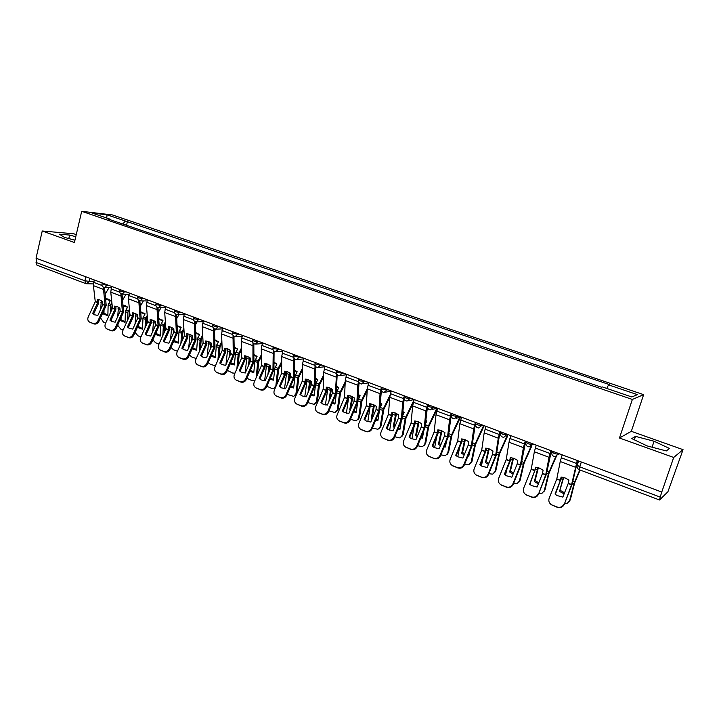 <?xml version="1.0" encoding="UTF-8"?>
<svg xmlns="http://www.w3.org/2000/svg" width="719" height="719" viewBox="0 0 719 719"><rect width="100%" height="100%" fill="white"/><g stroke="black" fill="none" stroke-linecap="round" stroke-linejoin="round"><path stroke-width="1.08" d="M76.241 234.646L73.886 233.81L42.241 230.988L36.04 258.193L661.759 492.057L673.694 457.464L683.05 449.663L631.318 431.328L643.649 394.659L112.443 214.954L81.696 211.305L632.361 399.449L619.454 438.006L673.694 457.464M683.05 449.663L667.924 491.751L659.539 499.993L579.316 469.741L579.739 466.847L660.213 497.108L659.539 499.993M42.241 230.988L74.408 242.528L81.696 211.305M85.84 276.806L84.887 280.814L85.723 283.574L36.975 265.185L36.049 262.453L84.887 280.814L93.767 281.839M36.939 258.525L36.049 262.453M660.213 497.108L661.759 492.057M606.746 388.431L608.571 384.872L637.402 394.65L631.794 396.969L602.306 386.912L601.399 387.208L108.551 219.142L110.672 219.385L91.978 213.013L107.005 214.792L125.466 221.048L122.733 223.977M608.571 384.872L609.424 384.602L125.466 221.048M643.649 394.659L632.361 399.449M631.318 431.328L619.454 438.006M631.776 438.599L647.154 445.924L666.315 450.93L669.515 448.476L654.092 441.241L635.506 436.379L631.776 438.599M75.765 236.704L69.617 235.068L59.389 234.178L64.494 237.414L74.947 240.2M126.526 225.272L127.488 221.281M110.879 219.933L110.672 219.385M106.78 218.055L107.005 214.792M634.347 439.821L635.506 436.379M652.052 447.209L654.092 441.241M68.799 238.564L69.617 235.068M568.199 483.528L568.936 480.067L565.134 477.955L561.09 477.065L560.38 480.517L555.032 494.052L557.018 495.544L562.842 497.108L568.199 483.528L571.542 484.813L564.262 504.387C562.788 507.246 560.478 508.225 557.333 507.317L557.009 507.012C560.164 507.92 562.474 506.94 563.957 504.082M577.249 460.466L571.542 484.813M577.645 460.618L572.117 484.363L564.262 504.387M562.195 454.839L560.236 461.517L556.812 478.863L549.154 498.258C548.318 500.981 549.1 503.147 551.5 504.774L557.009 507.012M555.365 494.348L561.647 477.11M552.192 505.106L557.333 507.317M552.525 505.412L550.673 504.199M563.705 477.497L559.544 491.401L563.283 477.389M580.152 470.046L574.688 482.817L570.311 499.75L569.349 501.404M579.775 469.911L574.184 483.051L569.583 500.757L570.311 499.75M564.649 503.408L567.336 503.219L569.583 500.757M559.544 491.401L564.118 493.872M560.29 490.412L564.55 492.776M529.436 484.049L531.449 485.559L537.093 487.042L542.468 473.515L543.097 470.172L539.367 468.096L535.421 467.233L534.765 470.675L529.624 484.22M550.979 450.651L549.055 457.302L545.739 474.774L538.486 494.25C537.021 497.072 534.747 498.042 531.674 497.162L531.305 496.847C534.388 497.728 536.671 496.748 538.136 493.926M551.419 450.813L546.323 474.45L538.486 494.25M536.239 445.142L534.352 451.766L531.233 469.192L523.648 488.219C522.803 490.924 523.567 493.072 525.931 494.663L531.305 496.847M529.804 484.381L536.032 467.287M526.587 494.978L531.674 497.162M526.955 495.301L525.283 494.232M504.37 474.252L506.392 475.771L511.865 477.182L517.186 463.917L517.788 460.484L514.121 458.443L510.274 457.608L509.681 461.032L504.37 474.252L504.774 474.612L510.086 461.409L510.939 457.661M525.256 441.035L523.396 447.64L520.43 465.04L512.854 483.977L513.249 484.318C511.793 487.105 509.555 488.075 506.536 487.212L506.122 486.88C509.151 487.743 511.389 486.772 512.854 483.977M525.742 441.214L521.059 464.744L513.249 484.318M510.814 435.642L508.998 442.212L506.221 459.585L498.653 478.396C497.809 481.074 498.555 483.195 500.882 484.759L506.122 486.88M501.503 485.046L506.536 487.212M501.916 485.388L500.388 484.444M538.36 467.754L535.107 480.634L534.334 481.595L537.893 467.629M556.299 456.511L549.127 472.913L544.975 489.855L543.924 491.634M555.76 456.619L548.552 473.228L544.22 490.834L544.975 489.855M538.846 493.351L541.946 493.333L544.22 490.834M534.334 481.595L538.351 483.869M530.739 482.036L530.128 484.651M535.107 480.634L538.783 482.782M513.528 458.228L510.436 471.053L509.636 471.988L513.024 458.075M531.898 445.717L524.115 463.153L520.161 480.157L519.01 482.045M531.026 446.454L523.441 463.602L519.37 481.11L520.161 480.157M519.37 481.11L517.078 483.635L513.6 483.447M509.636 471.988L513.114 474.055M506.724 469.759L505.511 475.205M510.436 471.053L513.555 472.967M479.807 464.654L481.838 466.182L487.149 467.53L492.461 454.408L493 450.993L489.396 448.98L485.631 448.171L485.109 451.586L479.807 464.654L480.256 465.031L485.55 451.981L486.359 448.225M500.056 431.616L498.276 438.177L495.643 455.513L488.084 474.234L488.525 474.585C487.069 477.344 484.867 478.306 481.91 477.47L481.46 477.119C484.417 477.964 486.628 476.994 488.084 474.234M500.586 431.813L499.175 436.954L496.308 455.235L488.525 474.585M485.918 426.331L484.175 432.856L481.721 450.166L474.172 468.761C473.327 471.43 474.055 473.524 476.346 475.052L481.46 477.119M476.922 475.331L481.91 477.47M477.389 475.681L475.978 474.828M459.657 447.263L457.778 456.781L462.937 458.066L468.267 444.998L468.716 441.691L465.175 439.713L461.49 438.932L461.032 442.329L455.738 455.253L456.232 455.639L461.508 442.733L462.272 438.985M475.385 422.395L473.668 428.901L471.349 446.175L463.809 464.681L464.294 465.058C462.856 467.781 460.681 468.743 457.778 467.925L457.284 467.557C460.196 468.375 462.371 467.422 463.809 464.681M475.223 424.974L472.05 445.915L464.294 465.058M461.526 417.218L459.845 423.698L457.706 440.936L450.184 459.324C449.339 461.966 450.04 464.043 452.305 465.544L457.284 467.557M452.844 465.804L457.778 467.925M453.347 466.164L452.035 465.382M456.799 456.152L456.232 455.639M457.778 456.781L455.738 455.253M475.951 422.61L475.645 423.779L477.784 424.911L482.036 425.747L483.267 425.342M432.155 446.041L434.195 447.569L439.21 448.8L444.486 435.966L444.908 432.577L441.43 430.627L437.835 429.872L437.467 433.153L432.155 446.041L432.685 446.436L437.943 433.674L438.653 429.935M451.199 413.362L449.555 419.815L447.542 437.026L440.028 455.325L440.549 455.711C439.12 458.416 436.981 459.369 434.132 458.56L433.602 458.183C436.451 458.992 438.599 458.039 440.028 455.325M451.19 415.636L448.279 436.784L440.549 455.711M437.628 408.284L436.011 414.719L434.168 431.885L426.673 450.076C425.819 452.7 426.511 454.75 428.74 456.223L433.602 458.183M429.252 456.466L434.132 458.56M429.791 456.844L428.56 456.116M433.395 447.065L432.685 446.436M489.19 448.899L486.26 461.661L485.424 462.569L488.65 448.719M507.686 435.858L499.552 453.743L495.831 470.657L494.591 472.644M506.958 436.127L498.842 454.174L495.014 471.583L495.831 470.657M492.245 465.373L493.162 463.099M495.014 471.583L492.722 474.136L488.866 473.731M485.424 462.569L488.408 464.429M483.024 458.219L481.397 465.912M486.26 461.661L488.848 463.333M465.328 439.767L462.56 452.458L461.697 453.338L464.753 439.561M483.896 426.331L475.475 444.522L471.997 461.346L470.666 463.422M483.132 426.574L474.729 444.935L471.143 462.245L471.997 461.346M467.952 456.062L468.797 456.107L469.651 451.909M472.94 440.064L473.129 438.626M471.143 462.245L468.842 464.825L464.636 464.204M461.697 453.338L464.204 454.974M462.56 452.458L464.654 453.869M468.348 455.109L468.986 455.181M441.933 430.825L439.327 443.425L438.428 444.297L441.322 430.582M460.546 417.083L451.82 435.633L448.62 452.215L447.218 454.381M459.738 417.308L451.101 435.876L447.739 453.096L448.62 452.215M444.162 446.912L445.394 447.002L446.49 441.232M448.953 431.957L449.905 429.953L449.249 429.387M449.204 429.845L449.752 430.268M447.739 453.096L445.438 455.684L440.891 454.875M438.428 444.297L440.486 445.69M436.667 436.793L434.618 447.793M439.327 443.425L440.945 444.576M444.549 445.96L445.564 446.095M409.039 437.008L411.07 438.527L415.95 439.704L421.208 427.023L421.586 423.644L418.161 421.72L414.638 420.992L414.324 424.264L409.039 437.008L409.605 437.413L414.845 424.794L415.51 421.055M427.508 404.5L425.918 410.917L424.21 428.057L416.714 446.157L417.272 446.553C415.852 449.231 413.749 450.175 410.953 449.393L410.387 448.998C413.182 449.788 415.294 448.836 416.714 446.157M427.401 407.287L424.983 427.841L417.272 446.553M408.698 400.708L414.18 399.521L412.652 405.911L411.097 423.024L403.629 441.008C402.775 443.614 403.44 445.645 405.633 447.083L410.387 448.998M406.118 447.317L410.953 449.393M406.693 447.703L405.525 447.029M410.414 438.132L409.605 437.413M418.988 422.071L416.544 434.582L415.618 435.426L418.35 421.792M437.538 408.248L428.686 426.771L425.702 443.264L424.219 445.501M436.775 408.293L427.931 426.987L424.794 444.117L425.702 443.264M420.84 437.934L422.448 438.078L423.707 431.005M425.495 423.877L426.798 421.154L425.846 420.345M425.801 420.822L426.655 421.442M424.794 444.117L422.493 446.733L417.613 445.726M415.618 435.426L417.254 436.577M414.045 426.727L411.915 438.95M416.544 434.582L417.721 435.453M421.235 436.981L422.601 437.197M386.373 428.147L388.395 429.665L393.149 430.798L398.389 418.251L398.703 414.89L395.351 412.994L391.9 412.284L391.639 415.537L386.373 428.147L386.966 428.569L392.197 416.085L392.817 412.347M403.97 396.897L402.757 402.191L401.328 419.267L393.868 437.17L394.452 437.574C393.041 440.226 390.965 441.16 388.224 440.396L387.622 439.992C390.372 440.765 392.448 439.821 393.868 437.17M404.132 398.955L402.137 419.06L394.452 437.574M391.244 390.947L389.752 397.283L388.476 414.324L381.025 432.119C380.171 434.707 380.827 436.712 382.984 438.123L387.622 439.992M383.443 438.338L388.224 440.396M384.054 438.743L382.939 438.105M387.874 429.36L386.966 428.569M396.484 413.488L394.192 425.9L393.248 426.718L395.818 413.182M413.039 403.575L406.001 418.081L403.215 434.474L401.678 436.784M414.18 399.629L405.21 418.287L402.281 435.319L403.215 434.474M397.984 429.117L399.944 429.324L401.31 421.145M402.523 415.843L404.15 412.517L402.892 411.502M402.847 411.996L404.015 412.796M402.281 435.319L399.998 437.943L394.794 436.757M393.248 426.718L394.479 427.625M391.801 417.02L389.662 430.241M394.192 425.9L394.956 426.484M398.389 428.156L400.088 428.461M364.138 419.465L366.16 420.974L370.788 422.062L376.01 409.65L376.28 406.298L372.972 404.429L369.602 403.745L369.395 406.99L364.138 419.465L364.776 419.896L369.979 407.538L370.555 403.808M381.034 388.997L380.054 393.635L378.895 410.639L371.453 428.353L372.083 428.776C370.68 431.391 368.631 432.326 365.944 431.58L365.306 431.166C368.002 431.912 370.051 430.978 371.453 428.353M381.358 390.705L379.731 410.459L372.083 428.776M368.73 382.535L367.292 388.826L366.286 405.795L358.862 423.401C358.008 425.972 358.646 427.949 360.767 429.342L365.306 431.166M361.208 429.54L365.944 431.58M361.846 429.953L360.803 429.36M365.737 420.732L364.776 419.896M374.401 405.085L372.271 417.38L371.301 418.179L373.718 404.743M389.743 397.4L383.748 409.56L381.169 425.864L379.56 428.236M390.102 394.983L382.921 409.74L380.207 426.682L381.169 425.864M375.579 420.453L377.87 420.741L379.29 411.627M380.027 407.925L381.924 404.051L380.378 402.856M380.342 403.359L381.798 404.312M380.207 426.682L377.933 429.315L372.424 427.967M371.301 418.179L372.145 418.835M369.943 407.628L367.822 421.676M375.983 419.483L377.996 419.896M370.824 403.853L370.51 404.608M342.334 410.944L344.338 412.454L348.859 413.497L354.063 401.211L354.278 397.877L351.034 396.034L347.735 395.369L347.574 398.605L342.334 410.944L342.999 411.385L348.194 399.162L348.724 395.441M358.565 381.169L357.783 385.24L356.894 402.182L349.479 419.707L350.135 420.139C348.742 422.727 346.729 423.662 344.086 422.925L343.421 422.502C346.064 423.239 348.077 422.305 349.479 419.707M359.042 382.562L357.756 402.011L350.135 420.139M346.657 374.284L345.273 380.531L344.527 397.436L337.13 414.854C336.267 417.397 336.887 419.357 338.982 420.723L343.421 422.502M339.395 420.912L344.086 422.925M340.069 421.334L339.107 420.804M344.024 412.275L342.999 411.385M352.732 396.843L350.764 409.003M350.746 409.039L349.767 409.812L352.031 396.475M349.227 395.522L348.643 397.283M367.184 390.66L361.918 401.193L359.536 417.415L357.864 419.833M367.301 388.7L361.064 401.364L358.547 418.206L359.536 417.415M357.981 400.321L360.129 395.747L358.296 394.38M353.604 411.933L356.211 412.311L357.658 402.343M358.269 394.911L360.012 395.989M358.547 418.206L356.291 420.858L350.477 419.339M349.767 409.812L350.252 410.198M348.508 398.218L346.405 413.245M354.018 410.953L356.327 411.493M320.944 402.586L322.939 404.087L327.343 405.085L332.538 392.934L332.699 389.617L329.509 387.793L326.282 387.155L326.165 390.372L320.944 402.586L321.645 403.035L326.812 390.947L327.307 387.226M336.591 373.305L335.306 393.886L327.918 411.232L328.61 411.672C327.226 414.234 325.231 415.16 322.642 414.441L321.941 414.009C324.539 414.719 326.534 413.793 327.918 411.232M337.175 374.536L336.204 393.733L328.61 411.672M325.006 366.196L323.676 372.397L323.173 389.222L315.803 406.46C314.94 408.985 315.542 410.917 317.6 412.266L321.941 414.009M317.996 412.445L322.642 414.441M318.697 412.886L317.825 412.4M322.705 403.952L321.645 403.035M299.958 394.38L301.935 395.872L306.24 396.843L311.408 384.809L311.525 381.51L308.388 379.713L305.224 379.093L305.126 382.391L299.958 394.38L300.686 394.848L305.836 382.876L306.285 379.165M315.066 365.513L314.131 385.752L306.77 402.91L307.489 403.359C306.105 405.893 304.146 406.819 301.603 406.118L300.875 405.669C303.427 406.37 305.386 405.453 306.77 402.91M315.731 366.627L315.057 385.609L307.489 403.359M303.769 358.251L302.483 364.407L302.223 381.178L294.88 398.227C294.017 400.735 294.601 402.649 296.632 403.97L300.875 405.669M297.001 404.141L301.603 406.118M297.738 404.59L296.929 404.15M301.773 395.792L300.686 394.848M279.358 386.337L281.318 387.82L285.524 388.745L290.674 376.846L290.755 373.556L287.663 371.786L284.571 371.184L284.544 374.374L279.358 386.337L280.113 386.813L285.254 374.959L285.659 371.256M293.963 357.819L293.343 377.763L286.009 394.74L286.755 395.207C285.389 397.715 283.457 398.632 280.958 397.949L280.203 397.49C282.702 398.173 284.643 397.256 286.009 394.74M294.7 358.844L294.296 377.637L286.755 395.207M282.927 350.468L281.695 356.579L281.659 373.269L274.343 390.156C273.481 392.637 274.047 394.524 276.042 395.827L280.203 397.49M276.402 395.989L280.958 397.949M277.166 396.448L276.411 396.043M281.228 387.775L280.113 386.813M259.146 378.437L261.087 379.911L265.194 380.8L270.326 369.018L270.362 365.746L267.315 364.003L264.286 363.419L264.304 366.6L259.146 378.437L259.927 378.922L265.041 367.193L265.419 363.499M273.265 350.234L272.95 369.926L265.644 386.732L266.416 387.199C265.059 389.689 263.145 390.597 260.691 389.923L259.91 389.464C262.372 390.129 264.277 389.222 265.644 386.732M274.074 351.178L273.921 369.809L266.416 387.199M262.471 342.819L261.294 348.886L261.482 365.513L254.184 382.22C253.322 384.692 253.879 386.561 255.838 387.829L259.91 389.464M256.18 387.981L260.691 389.923M256.971 388.449L256.27 388.089M261.06 379.893L259.927 378.922M239.301 370.68L241.225 372.145L245.242 373.008L250.356 361.342L250.347 358.08L247.345 356.363L244.388 355.797L244.442 358.961L239.301 370.68L240.101 371.175L245.206 359.563L245.538 355.878M252.962 342.765L252.926 362.223L245.646 378.859L246.446 379.344C245.098 381.807 243.211 382.706 240.802 382.059L239.993 381.582C242.411 382.238 244.289 381.331 245.646 378.859M253.825 343.637L253.924 362.124L246.446 379.344M242.393 335.315L241.26 341.345L241.665 357.9L234.403 374.437C233.54 376.882 234.07 378.733 236.003 379.983L239.993 381.582M236.326 380.135L240.802 382.059M237.144 380.603L236.497 380.27M241.242 372.154L240.101 371.175M219.807 363.068L221.713 364.515L225.64 365.351L230.736 353.802L230.691 350.557L227.743 348.859L224.84 348.311L224.903 351.555L219.807 363.068L220.643 363.571L225.721 352.076L226.018 348.391M233.037 335.413L233.262 354.665L226.009 371.139L226.836 371.624C225.496 374.069 223.636 374.967 221.272 374.32L220.436 373.844C222.809 374.482 224.67 373.583 226.009 371.139M233.954 336.213L234.286 354.584L226.836 371.624M222.683 327.954L221.596 333.94L222.207 350.423L214.972 366.798C214.109 369.224 214.63 371.049 216.527 372.28L220.436 373.844M216.841 372.415L221.272 374.32M217.677 372.9L217.075 372.595M221.785 364.56L220.643 363.571M331.468 388.763L329.868 399.18M328.934 401.364L330.749 388.359M328.035 387.352L325.383 404.95M345.129 383.865L340.5 392.996L338.298 409.12L336.582 411.592M345.219 381.915L339.62 393.14L337.301 409.893L338.298 409.12M332.061 403.575L334.955 404.051L336.627 391.999L338.748 387.604L336.627 386.085M336.609 386.633L338.631 387.829M337.301 409.893L335.054 412.553L328.942 410.873M332.484 402.586L335.063 403.251M315.362 378.545L317.645 379.812M310.599 380.845L309.305 389.707M307.984 392.781L309.853 380.405M307.229 379.353L304.757 396.78M323.541 377.053L319.461 385.033L317.465 400.977L315.695 403.494M323.595 375.102L318.571 385.078L316.441 401.741L317.465 400.977M310.923 395.351L314.104 395.935L315.641 383.955L317.753 379.605L315.371 377.969M316.441 401.741L314.212 404.402L307.831 402.559M311.354 394.354L314.203 395.153M294.511 370.618L297.055 371.957M290.099 373.08L289.074 380.549M287.762 383.587L289.353 372.604M286.809 371.498L284.499 388.736M302.402 370.231L298.852 377.035L296.92 393.5M302.429 368.299L297.918 377.16L295.958 393.724L297.01 392.987M290.188 387.271L293.631 387.972L295.042 376.055L297.154 371.759L294.511 370.015M295.958 393.724L293.756 396.403L287.124 394.354M296.507 394.461L295.203 395.54M290.629 386.256L293.72 387.208M274.047 362.223L276.932 364.057L274.811 368.308L273.535 380.153L269.841 379.335M274.047 362.852L276.842 364.236M269.976 365.459L269.176 371.669M267.863 374.68L269.212 364.946L266.659 363.976L264.619 380.809M281.686 363.437L278.604 369.278L277.058 383.892M281.695 361.504L277.642 369.386L275.862 385.869L276.348 385.537M275.862 385.869L273.678 388.548L271.629 388.35L266.821 386.265M270.29 378.302L273.606 379.407M253.951 354.593L257.078 356.489L254.957 360.695L253.798 372.478L249.87 371.525M253.96 355.24L256.989 356.651M250.212 357.981L249.601 363.05M248.298 366.034L249.439 357.433M247.048 356.256L245.089 373.008M261.392 356.669L258.723 361.666L257.465 374.716M261.365 354.746L257.735 361.756L256.162 377.7M255.011 380.342L252.001 380.63L246.905 378.284M250.329 370.474L253.861 371.75M234.223 347.115L237.585 349.066L235.464 353.218L234.412 364.937L230.269 363.85M234.241 347.789L237.495 349.209M230.7 350.836L230.359 354.674M229.055 357.622L230.017 350.063M227.698 348.841L225.964 364.632M241.485 349.946L239.193 354.179L238.187 365.827M241.431 348.041L238.187 354.269L236.884 368.784M234.511 336.447L233.927 337.508M234.969 373.143L232.713 373.053L227.375 370.411M230.736 362.78L234.475 364.227M200.673 355.59L202.56 357.028L206.398 357.828L211.476 346.396L211.386 343.161L208.483 341.489L205.643 340.968L205.778 344.104L200.673 355.59L201.527 356.094L206.587 344.716L206.847 341.04M213.489 328.179L213.956 347.25L206.73 363.553L207.584 364.057C206.245 366.465 204.421 367.364 202.084 366.735L201.23 366.241C203.558 366.87 205.4 365.98 206.73 363.553M214.451 328.907L215.008 347.178L207.584 364.057M203.333 320.719L202.291 326.66L203.1 343.071L195.892 359.293C195.029 361.693 195.532 363.499 197.401 364.713L201.23 366.241M197.698 364.848L202.084 366.735M198.561 365.342L197.995 365.054M202.677 357.091L201.527 356.094M214.855 339.781L218.432 341.768L216.311 345.884L215.367 357.541L211.018 356.3M214.882 340.482L218.351 341.902M210.128 349.443L210.937 342.828M208.699 341.57L207.18 356.076M221.955 343.287L220.014 346.837L219.214 357.208M221.883 341.381L218.989 346.909L217.92 360.138M211.494 345.533L211.422 346.513M215.583 329.185L214.487 331.162M215.394 365.836L210.29 364.236L208.213 362.637M211.503 355.213L215.421 356.84M181.871 348.248L183.74 349.677L187.506 350.45L192.557 339.125L192.431 335.908L189.573 334.254L186.787 333.742L186.931 336.959L181.871 348.248L182.752 348.76L187.794 337.49L188.018 333.823M194.292 321.06L195.002 339.961L187.794 356.112L188.675 356.615C187.344 359.006 185.538 359.895 183.246 359.275L182.365 358.781C184.657 359.392 186.473 358.502 187.794 356.112M195.298 321.717L196.062 339.898L188.675 356.615M184.334 313.619L183.336 319.515L184.334 335.863L177.144 351.915C176.29 354.305 176.775 356.094 178.618 357.28L182.365 358.781M178.896 357.406L183.246 359.275M179.786 357.909L179.256 357.64M183.893 349.749L182.752 348.76M195.829 332.582L199.612 334.596L197.5 338.667L196.664 350.261L192.126 348.877M195.874 333.319L199.549 334.721M191.515 341.462L192.189 335.719M190.014 334.434L188.702 347.771M202.803 336.681L201.176 339.62L200.547 348.823M202.704 334.784L200.134 339.683L199.253 351.726M197.087 321.887L195.406 324.862M196.224 358.538L191.739 356.948L189.403 354.97M192.62 347.762L196.709 349.578M163.411 341.031L165.253 342.451L168.938 343.188L173.98 331.98L173.818 328.781L170.996 327.145L168.273 326.651L168.444 329.85L163.411 341.031L164.309 341.552L169.333 330.389L169.522 326.741M175.445 314.05L176.371 332.798L169.199 348.796L170.097 349.299C168.776 351.672 166.997 352.562 164.741 351.959L163.842 351.447C166.089 352.049 167.878 351.169 169.199 348.796M176.488 314.652L177.458 332.753L170.097 349.299M165.667 306.645L164.705 312.504L165.891 328.772L158.737 344.68C157.874 347.043 158.351 348.814 160.157 349.982L163.842 351.447M160.436 350.099L164.741 351.959M161.344 350.611L160.84 350.36M165.451 342.541L164.309 341.552M177.144 325.536L181.134 327.558L179.013 331.585L178.285 343.116L173.567 341.579M177.198 326.291L181.071 327.666M173.216 333.679L173.773 328.745M171.661 327.433L170.511 339.683M184.001 330.147L182.653 332.618L182.186 340.68M183.875 328.259L181.601 332.573L180.891 343.556M178.887 314.751L176.685 318.616M177.431 351.276L173.522 349.785L170.951 347.394M174.07 340.438L178.33 342.451M145.265 333.94L147.089 335.342L150.702 336.07L155.717 324.961L155.52 321.77L152.752 320.162L150.073 319.685L150.28 322.876L145.265 333.94L146.191 334.47L151.197 323.415L151.35 319.775M156.931 307.157L158.072 325.77L150.927 341.606L151.844 342.118C150.532 344.473 148.77 345.354 146.559 344.761L145.633 344.248C147.853 344.841 149.615 343.961 150.927 341.606M158.009 307.696L159.178 325.734L151.844 342.118M147.332 299.787L146.415 305.611L147.772 321.806L140.645 337.562C139.783 339.907 140.241 341.651 142.029 342.801L145.633 344.248M142.29 342.918L146.559 344.761M143.216 343.439L142.748 343.206M147.314 335.458L146.191 334.47M158.791 318.616L162.97 320.638L160.858 324.62L160.229 336.088L155.331 334.398M158.854 319.398L162.907 320.737M155.214 326.084L155.556 322.184M153.623 320.548L152.626 331.801M165.541 323.685L164.48 325.563L164.112 332.735M165.397 321.806L163.393 325.599L162.827 335.584M156.05 332.807L155.717 333.544M160.993 307.759L158.306 312.423M159.007 344.077L155.601 342.747L152.841 339.916M156.023 333.382L160.256 335.44M127.443 326.974L129.24 328.367L132.781 329.059L137.778 318.068L137.545 314.886L134.812 313.304L132.197 312.837L132.467 315.92L127.443 326.974L128.377 327.513L133.366 316.558L133.491 312.927M138.749 300.371L140.088 318.859L132.97 334.542L133.914 335.063C132.611 337.391 130.867 338.272 128.692 337.687L127.748 337.166C129.932 337.75 131.667 336.869 132.97 334.542M139.854 300.857L141.212 318.832L133.914 335.063M129.321 293.055L128.44 298.834L129.968 314.967L122.868 330.569C122.005 332.897 122.455 334.623 124.207 335.755L127.748 337.166M124.459 335.872L128.692 337.687M129.501 328.493L128.377 327.513M140.762 311.821L145.121 313.835L143.009 317.78L142.479 329.185L137.428 327.325M140.834 312.639L145.067 313.924M137.509 318.661L137.644 315.947M135.891 313.799L135.028 324.125M147.413 317.295L146.595 318.805L146.334 324.997M147.251 315.425L145.508 318.742L145.058 327.828M138.434 325.105L138.381 326.534L137.617 326.92M143.396 300.91L140.268 306.285M140.915 336.968L137.994 335.827L135.073 332.52M138.381 326.534L142.506 328.547M109.917 320.135L111.706 321.51L115.166 322.184L120.145 311.291L119.884 308.127L117.188 306.555L114.618 306.114L114.896 309.269L109.917 320.135L110.879 320.674L115.84 309.826L115.939 306.195M120.882 293.703L122.419 312.064L115.328 327.603L116.289 328.134C114.995 330.434 113.278 331.306 111.139 330.74L110.169 330.219C112.317 330.785 114.033 329.913 115.328 327.603M122.023 294.125L123.56 312.046L116.289 328.134M111.616 286.441L110.771 292.184L112.47 308.244L105.396 323.694C104.543 326.004 104.974 327.711 106.7 328.826L110.169 330.219M106.942 328.934L111.139 330.74M111.984 321.645L110.879 320.674M123.138 305.997L127.524 307.229M123.048 305.153L125.286 305.602L127.578 307.148L125.466 311.057L125.025 322.4L119.83 320.377L121.035 319.793L125.052 321.77M118.455 307.157L117.709 316.621M129.609 310.976L128.845 317.447M129.429 309.116L127.919 312.001L127.578 320.252M121.098 317.591L121.035 319.793M120.091 311.399L120.118 310.446M126.095 294.188L122.554 300.209M123.138 329.985L120.684 329.023L117.628 325.186M92.697 313.403L94.459 314.769L97.856 315.416L102.817 304.622L102.52 301.477L99.869 299.931L97.353 299.499L97.649 302.636L92.697 313.403L93.677 313.951L98.62 303.202L98.683 299.589M103.329 287.133L105.046 305.386L97.991 320.782L98.961 321.312C97.676 323.604 95.987 324.467 93.874 323.909L92.895 323.379C95.007 323.936 96.697 323.065 97.991 320.782M101.972 283.825L107.023 285.452L104.498 287.501L106.205 305.386L98.961 321.312M94.225 279.934L93.416 285.641L95.267 301.629L88.23 316.944C87.367 319.227 87.79 320.926 89.489 322.013L92.895 323.379M89.713 322.121L93.874 323.909M94.764 314.913L93.677 313.951M105.639 298.61L108.084 299.05L110.295 300.623L105.702 299.158M101.316 300.641L100.669 309.296M112.119 304.739L111.643 310.078M111.921 302.888L110.627 305.377L110.367 312.846M104.039 310.257L103.976 313.169L102.763 313.736L107.868 315.722L108.129 305.09L110.331 300.578L109.621 299.913M102.763 313.736L102.772 313.017M109.081 287.6L105.145 294.197M105.666 323.119L103.662 322.337L100.534 317.906M111.4 319.542L111.31 321.105M103.976 313.169L107.886 315.12M107.185 284.778L107.023 285.452L109.099 285.497M119.651 290.422L120.666 291.195L126.796 292.112M124.908 291.411L122.185 294.143C120.28 293.747 119.426 292.579 119.597 290.629L119.866 289.523M137.635 297.145L138.686 297.945L144.798 298.843M142.955 298.151L140.187 300.901C138.273 300.506 137.401 299.329 137.581 297.36L137.859 296.246M155.951 303.975L157.039 304.811L163.123 305.692M161.317 305.018L158.504 307.777C156.571 307.39 155.699 306.195 155.888 304.209L156.167 303.085M174.582 310.941L175.715 311.803L181.781 312.666M180.011 312.001L177.162 314.778C175.211 314.392 174.331 313.187 174.528 311.174L174.807 310.06M193.564 318.023L194.741 318.93L200.781 319.757M199.046 319.119L196.152 321.914C194.184 321.528 193.294 320.315 193.501 318.274L193.788 317.151M212.887 325.24L214.109 326.183L220.122 326.992M218.432 326.363L215.493 329.176C213.507 328.79 212.617 327.567 212.815 325.5L213.112 324.368M232.57 332.591L233.837 333.571L239.822 334.353M238.178 333.742L235.194 336.573C233.181 336.186 232.282 334.955 232.498 332.861L232.794 331.729M252.621 340.078L253.942 341.094L259.883 341.858M258.292 341.255L255.263 344.104C253.232 343.727 252.324 342.478 252.54 340.357L252.845 339.224M273.04 347.699L274.415 348.76L280.329 349.497M278.792 348.922L275.719 351.78C273.66 351.402 272.735 350.144 272.959 347.996L273.274 346.855M293.855 355.474L295.284 356.579L301.162 357.28M299.67 356.723L296.561 359.599C294.466 359.23 293.541 357.954 293.774 355.77L294.089 354.638M315.075 363.392L316.558 364.542L322.4 365.216M320.962 364.677L317.798 367.58C315.686 367.211 314.742 365.917 314.985 363.706L315.299 362.565M336.699 371.462L338.245 372.658L344.042 373.305M342.657 372.793L339.458 375.704C337.31 375.336 336.357 374.033 336.6 371.786L336.923 370.644M358.745 379.686L360.363 380.944L366.115 381.555M364.785 381.061L361.54 383.991C359.356 383.631 358.395 382.31 358.646 380.027L358.97 378.886M381.223 388.08L382.912 389.383L388.62 389.968M387.352 389.491L384.063 392.439C381.843 392.089 380.863 390.75 381.124 388.44L381.456 387.289M404.159 396.636L405.92 398.002L411.574 398.551M410.369 398.101L407.035 401.067C404.779 400.717 403.781 399.36 404.042 397.005L404.384 395.863M427.544 405.363L429.387 406.783L433.629 407.637L434.986 407.296M433.854 406.873L430.474 409.857C428.182 409.515 427.167 408.149 427.437 405.75L427.778 404.599M451.307 414.62L453.338 415.753L457.581 416.598L458.884 416.229M457.814 415.834L454.399 418.835C452.053 418.494 451.02 417.11 451.298 414.674L451.649 413.524M482.278 424.974L478.818 427.994C476.427 427.661 475.367 426.259 475.645 423.779L476.005 422.628M500.55 432.667L502.743 434.249L507.003 435.085L508.162 434.644M507.246 434.303L503.749 437.341C501.296 437.026 500.217 435.597 500.505 433.063L500.864 431.921M525.904 442.149L528.222 443.794L532.491 444.621L533.579 444.144M532.743 443.83L529.202 446.894C526.703 446.58 525.598 445.133 525.886 442.553L526.254 441.403M551.788 451.838L554.25 453.536L558.519 454.354L559.535 453.842M558.78 453.563L555.212 456.646C552.641 456.34 551.509 454.875 551.806 452.242L552.174 451.092M89.758 278.271L88.949 281.704L86.469 283.735M551.716 452.125L551.743 453.833M525.814 442.473L525.778 443.767M500.46 433.009L500.397 433.872M577.141 465.076L579.739 466.847L581.338 461.993M579.46 469.705L579.316 469.741C577.537 468.896 576.818 467.476 577.168 465.481L578.651 460.987M568.28 483.267L571.623 484.552M556.812 478.863L560.452 480.265M560.236 461.517L575.254 467.17M556.731 479.115L560.38 480.517M561.251 457.733L576.296 463.378M562.564 479.429L561.278 478.935M573.969 483.806L572.432 483.213M574.643 481.856L572.863 481.173M563.238 477.488L562.609 477.245M542.503 473.363L545.775 474.621M531.269 469.049L534.846 470.424M534.352 451.766L549.055 457.302M542.423 473.614L545.703 474.873M531.197 469.3L534.765 470.675M535.313 448.009L550.044 453.527M517.258 463.665L520.466 464.896M506.257 459.441L509.753 460.78M508.998 442.212L523.396 447.64M517.186 463.917L520.394 465.148M506.185 459.684L509.681 461.032M509.915 438.482L524.34 443.893M537.174 469.687L535.7 469.121M548.345 473.974L546.62 473.309M549.001 472.041L547.006 471.278M537.83 467.763L536.895 467.404M512.296 460.142L510.643 459.504M523.243 464.339L521.338 463.611M523.89 462.434L521.688 461.589M512.944 458.237L511.703 457.769M492.533 454.165L495.67 455.37M481.757 450.022L485.181 451.334M484.175 432.856L498.276 438.177M492.461 454.408L495.598 455.621M481.685 450.265L485.109 451.586M485.037 429.153L499.175 434.447M468.303 444.845L471.376 446.032M457.742 440.792L461.095 442.077M459.845 423.698L473.668 428.901M468.231 445.097L471.313 446.283M457.67 441.035L461.032 442.329M460.672 420.013L474.513 425.199M444.558 435.723L447.569 436.882M434.204 431.742L437.494 433.009M436.011 414.719L449.555 419.815M444.486 435.966L447.506 437.125M434.132 431.993L437.431 433.251M436.793 411.052L450.355 416.139M487.922 450.795L486.089 450.094M498.644 454.902L496.568 454.111M499.283 453.015L496.883 452.089M488.561 448.908L487.033 448.323M464.034 441.628L462.029 440.864M474.54 445.663L472.302 444.8M475.169 443.785L472.572 442.787M464.663 439.758L462.865 439.075M440.612 432.64L438.455 431.813M450.912 436.595L448.521 435.678M451.532 434.734L448.755 433.674M441.232 430.789L439.174 430.007M421.28 426.78L424.237 427.913M411.124 422.88L414.351 424.12M412.652 405.911L425.918 410.917M421.208 427.023L424.174 428.156M411.061 423.123L414.288 424.363M413.389 402.272L426.682 407.26M417.649 423.833L415.339 422.943M427.751 427.706L425.208 426.735M428.362 425.864L425.405 424.731M418.26 421.999L415.95 421.118M398.452 418.009L401.355 419.123M388.503 414.18L391.666 415.402M389.752 397.283L402.757 402.191M398.389 418.251L401.292 419.366M388.44 414.423L391.603 415.636M390.444 393.67L403.476 398.56M395.135 415.196L392.673 414.252M405.04 418.997L402.352 417.964M405.642 417.173L402.514 415.977M395.729 413.38L393.176 412.4M376.073 409.408L378.922 410.504M366.313 405.66L369.422 406.846M367.292 388.826L380.054 393.635M376.01 409.65L378.859 410.738M366.259 405.893L369.359 407.089M367.957 385.231L380.728 390.031M373.044 406.72L370.438 405.723M382.76 410.45L379.938 409.363M383.353 408.644L380.243 407.448M373.628 404.923L370.851 403.853M354.125 400.968L356.921 402.047M344.554 397.292L347.592 398.461M345.273 380.531L357.783 385.24M354.063 401.211L356.858 402.281M344.491 397.526L347.538 398.703M345.893 376.963L358.43 381.663M351.375 398.407L348.634 397.355M360.911 402.065L357.954 400.932M361.495 400.276L358.439 399.108M351.959 396.618L349.209 395.567M332.591 392.7L335.333 393.751M323.199 389.087L326.183 390.237M323.676 372.397L335.944 377.017M332.538 392.934L335.27 393.985M323.146 389.321L326.129 390.471M324.26 368.847L336.555 373.458M311.462 384.575L314.149 385.609M302.25 381.034L305.18 382.157M302.483 364.407L314.527 368.946M311.408 384.809L314.095 385.842M302.196 381.268L305.126 382.391M303.032 360.884L315.021 365.387M290.728 376.612L293.37 377.619M281.686 373.134L284.562 374.24M281.695 356.579L293.505 361.028M290.674 376.846L293.316 377.852M281.632 373.368L284.508 374.473M282.208 353.074L293.819 357.433M270.38 368.793L272.968 369.782M261.5 365.378L264.322 366.465M261.294 348.886L272.887 353.254M270.326 369.018L272.914 370.015M261.446 365.603L264.268 366.69M261.77 345.408L273.013 349.623M250.401 361.109L252.944 362.088M241.683 357.765L244.46 358.826M241.26 341.345L252.639 345.632M250.356 361.342L252.89 362.322M241.629 357.99L244.406 359.051M241.71 337.885L252.594 341.965M230.79 353.577L233.28 354.53M222.225 350.288L224.948 351.33M221.596 333.94L232.776 338.146M230.736 353.802L233.235 354.764M222.18 350.513L224.903 351.555M222.018 330.497L232.552 334.452M330.12 390.255L327.424 389.222M339.467 393.841L336.483 392.691M340.042 392.062L337.049 390.92M330.686 388.485L327.99 387.451M309.251 382.247L306.609 381.232M318.436 385.77L315.497 384.647M318.993 384.009L316.063 382.885M309.808 380.495L307.166 379.479M288.768 374.392L286.171 373.395M297.783 377.852L294.898 376.747M298.34 376.1L295.455 374.994M289.326 372.649L286.719 371.651M268.663 366.681L266.111 365.701M277.516 370.069L274.685 368.991M278.064 368.344L275.233 367.256M248.927 359.105L246.419 358.143M257.609 362.439L254.832 361.369M258.148 360.722L255.371 359.653M249.241 357.307L246.95 356.435M229.532 351.672L227.078 350.728M238.07 354.943L235.338 353.892M238.6 353.236L235.868 352.193M229.604 349.793L227.599 349.03M211.53 346.172L213.974 347.115M203.118 342.936L205.787 343.97M202.291 326.66L213.264 330.794M211.476 346.396L213.929 347.34M203.073 343.161L205.742 344.194M202.686 323.244L212.878 327.073M210.496 344.365L208.079 343.439M218.873 347.574L216.194 346.549M219.394 345.884L216.716 344.859M210.316 342.415L208.591 341.75M192.611 338.901L195.011 339.826M184.343 335.728L186.976 336.735M183.336 319.515L194.103 323.577M192.557 339.125L194.966 340.051M184.298 335.953L186.931 336.959M183.696 316.126L193.555 319.829M191.784 337.184L189.412 336.276M200.017 340.348L197.383 339.332M200.538 338.667L197.905 337.66M191.38 335.162L189.924 334.605M174.025 331.756L176.389 332.663M165.909 328.637L168.489 329.635M164.705 312.504L175.292 316.486M173.98 331.98L176.344 332.888M165.864 328.862L168.444 329.85M165.046 309.134L174.582 312.711M173.405 330.138L171.077 329.239M181.494 333.239L178.914 332.25M182.006 331.576L179.417 330.587M172.776 328.044L171.58 327.585M155.762 324.745L158.081 325.635M147.79 321.681L150.325 322.651M146.415 305.611L156.814 309.529M155.717 324.961L158.045 325.86M147.746 321.896L150.28 322.876M146.721 302.259L155.951 305.719M155.349 323.208L153.048 322.328M163.294 326.255L160.75 325.285M163.797 324.602L161.254 323.631M154.495 321.042L153.551 320.683M137.823 317.843L140.106 318.724M129.986 314.832L132.476 315.794M128.44 298.834L138.659 302.69M137.778 318.068L140.061 318.939M129.941 315.057L132.431 316.009M128.719 295.509L137.653 298.852M137.59 316.396L135.343 315.533M145.409 319.398L142.91 318.436M145.903 317.753L143.405 316.8M136.529 314.167L135.828 313.897M120.19 311.066L122.428 311.929M112.479 308.109L114.932 309.053M110.771 292.184L120.81 295.967M120.145 311.291L122.392 312.154M112.443 308.325L114.896 309.269M111.032 288.876L119.669 292.112M120.046 309.664L117.925 308.855M127.829 312.648L125.367 311.704M128.315 311.021L125.852 310.087M118.878 307.417L118.41 307.238M102.853 304.407L105.055 305.26M95.276 301.495L97.685 302.42M93.416 285.641L103.284 289.362M102.817 304.622L105.019 305.476M95.241 301.71L97.649 302.636M93.65 282.351L101.999 285.488M102.691 303.005L100.813 302.286M110.537 306.015L108.129 305.09M111.023 304.407L108.605 303.481M110.906 320.701L111.373 320.476M102.188 282.918L101.927 284.023C101.756 285.946 102.61 287.106 104.498 287.501M456.412 418.26L460.897 416.984M432.308 409.408L437.305 408.167M385.573 392.161L391.199 391.109M362.915 383.766L368.649 382.841M340.716 375.525L346.531 374.725M318.948 367.436L324.853 366.744M297.612 359.5L303.589 358.898M276.689 351.699L282.72 351.205M256.162 344.042L262.255 343.637M236.021 336.528L242.159 336.204M216.257 329.14L222.441 328.898M196.853 321.887L203.082 321.717M177.809 314.769L184.064 314.67M159.115 307.777L165.397 307.732M140.753 300.901L147.053 300.919M122.706 294.143L129.034 294.224M104.992 287.51L111.328 287.645M93.389 283.915L86.927 283.753M476.346 475.052L476.814 475.412M452.305 465.544L452.808 465.912M428.74 456.223L429.279 456.601M405.633 447.083L406.208 447.479M382.984 438.123L383.595 438.527M360.767 429.342L361.414 429.755M338.982 420.723L339.656 421.145M317.6 412.266L318.31 412.706M296.632 403.97L297.36 404.411M276.042 395.827L276.806 396.277M255.838 387.829L256.629 388.296M236.003 379.983L236.821 380.459M216.527 372.28L217.363 372.766M317.699 379.713L317.385 379.255M297.1 371.867L296.731 371.363M276.878 364.165L276.464 363.616M257.025 356.597L256.575 356.013M237.522 349.164L237.036 348.553M197.401 364.713L198.264 365.207M218.378 341.858L217.857 341.228M178.618 357.28L179.498 357.783M199.567 334.686L199.01 334.029M160.157 349.982L161.065 350.486M181.089 327.639L180.505 326.965M142.029 342.801L142.955 343.322M162.925 320.71L162.323 320.027M124.207 335.755L125.16 336.276M145.085 313.897L144.447 313.205M106.7 328.826L107.661 329.356M127.542 307.211L126.886 306.501M89.489 322.013L90.468 322.552"/></g></svg>
